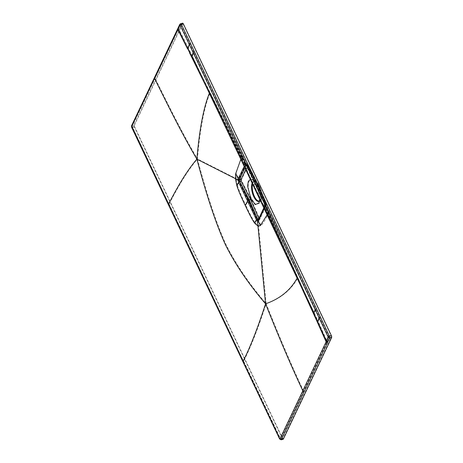 <?xml version="1.0" encoding="UTF-8"?>
<svg xmlns="http://www.w3.org/2000/svg" width="463" height="463" viewBox="0 0 463 463"><rect width="100%" height="100%" fill="white"/><g stroke="black" fill="none" stroke-linecap="round" stroke-linejoin="round"><path stroke-width="0.35" stroke-dasharray="2.31 1.74" d="M182.572 23.15A1.563 0.631 -104.3 0 0 182.341 23.37L134.102 124.802A1.563 0.631 -104.3 0 0 134.339 126.897L282.349 438.606A1.563 0.631 -104.3 0 0 283.113 439.318M281.134 439.821A1.563 0.631 -104.3 0 1 280.37 439.109L132.36 127.4A1.563 0.631 75.7 0 1 132.123 125.305L180.367 23.873L182.341 23.37M134.501 126.549L282.511 438.258A0.891 0.359 -104.3 0 0 282.951 438.669A0.891 0.359 -104.3 0 0 283.078 438.542L331.317 337.11A0.891 0.359 -104.3 0 0 331.184 335.912L183.174 24.209A0.891 0.359 -104.3 0 0 182.735 23.798A0.891 0.359 -104.3 0 0 182.607 23.926L134.368 125.357A0.891 0.359 -104.3 0 0 134.501 126.549L132.522 127.059A0.891 0.359 75.7 0 1 132.389 125.861L134.368 125.357M211.707 97.988L243.769 164.718L244.91 164.66L244.528 164.064A1.673 0.637 -27.2 0 1 245.135 164.243A1.673 0.637 -27.2 0 1 245.106 164.585L209.369 93.277M244.528 164.064L199.559 72.795M255.177 184.772A0.891 0.359 154.6 0 0 255.42 184.731L246.125 165.644L264.292 203.899L264.234 205.572L297.067 277.505A1.673 0.7 -24.4 0 1 297.24 277.673A1.673 0.7 -24.4 0 1 297.217 278.014L297.148 278.153M239.747 157.009A1.117 0.446 154.6 0 0 240.141 157.154L241.044 157.125L241.605 157.68L240.841 159.307M209.299 92.664A1.673 0.637 -26.4 0 1 209.461 92.808A1.673 0.637 -26.4 0 1 209.426 93.138L205.74 85.696M294.485 272.319L262.909 205.022L264.049 204.964L264.801 205.873L300.73 285.752M297.067 277.505L306.39 297.778M266.086 212.471A1.117 0.446 154.6 0 0 266.48 212.615L267.377 212.586L267.944 213.148L267.168 214.757M258.151 219.757L258.672 219.56L265.311 205.601L264.986 203.222L265.166 205.636L258.499 219.607L257.984 219.85L258.499 219.607L258.047 220.492M259.743 199.102L257.139 185.455L257.497 184.691L256.843 184.384L265.062 203.199A1.048 0.434 156.4 0 1 265.75 203.315L265.826 205.184A1.048 0.862 -154.6 0 1 265.311 205.601L265.166 205.636A0.891 0.735 25.4 0 0 264.726 206.55L264.003 208.072M250.356 179.326L253.128 180.13L257.139 185.455M244.944 167.936L246.183 165.326L247.346 165.881L246.038 165.36L244.881 167.797M245.743 169.62L247.497 165.933A1.048 0.862 25.4 0 0 246.183 165.326L246.461 165.071L246.154 165.112A1.673 0.434 -85.8 0 1 246.466 165.916L247.265 165.904L245.106 164.585L244.198 166.362M246.31 165.106L246.038 165.36A0.891 0.735 -154.6 0 1 244.921 164.845M246.194 165.117L246.119 165.112A1.673 0.434 -85.8 0 1 246.154 165.112L245.957 165.065A1.673 0.579 -64.5 0 0 245.766 165.065M244.91 164.66L246.125 165.644A1.673 0.579 -64.5 0 0 245.963 165.071L245.135 164.243L241.605 157.68M264.234 205.572A1.673 0.7 -23.6 0 1 264.877 205.827A1.673 0.7 -23.6 0 1 264.853 206.168L264.726 206.55M257.515 184.471L265.733 203.535A1.048 0.434 156.4 0 0 265.75 203.321L257.521 184.488L248.006 165.945A1.048 0.405 152.8 0 1 247.989 166.159L257.497 184.691M255.42 184.731L264.292 203.899A1.673 1.285 42.4 0 1 264.905 205.375L263.864 207.789M265.091 205.068L264.986 203.222L264.338 203.564A1.673 0.88 55.5 0 1 265.091 205.068L264.801 205.873M252.161 183.134A10.267 4.144 75.7 0 1 255.773 182.075A10.267 4.144 75.7 0 1 258.788 186.19A10.267 4.144 -104.3 0 1 260.333 199.929L258.863 203.078M259.488 201.069A10.267 4.144 -104.3 0 0 260.333 199.929M259.552 200.745A10.047 4.057 -104.3 0 0 260.235 199.773A10.047 4.057 -104.3 0 0 259.558 188.296A10.047 4.057 -104.3 0 0 253.799 181.722A10.047 4.057 -104.3 0 0 252.335 183.134A10.047 4.057 -104.3 0 0 252.248 183.319M259.054 201.087A10.047 4.057 -104.3 0 0 259.361 201.035A10.047 4.057 -104.3 0 0 260.825 199.622A10.047 4.057 -104.3 0 0 260.148 188.146A10.047 4.057 -104.3 0 0 254.39 181.571A10.047 4.057 -104.3 0 0 252.925 182.983A10.047 4.057 -104.3 0 0 252.566 183.985M256.357 181.67A10.545 4.26 75.7 0 0 252.121 184.801A10.545 4.26 75.7 0 0 254.303 196.711A10.545 4.26 -104.3 0 0 261.039 200.01A10.545 4.26 -104.3 0 0 259.448 185.894A10.545 4.26 75.7 0 0 256.357 181.67L253.707 179.725L257.798 185.159L260.38 194.992L259.558 203.164L255.802 204.71L251.403 198.61L248.683 191.115L248.162 183.429L249.979 179.331L253.707 179.725M251.403 198.61L249.192 200.491L257.411 219.335C258.001 220.486 258.51 220.747 258.944 220.11L265.583 206.151L265.235 202.852L257.017 184.037L258.094 184.54L257.798 185.159M249.192 200.491L239.678 181.988L239.296 178.724L246.31 164.417C247.213 164.255 247.977 164.66 248.602 165.638A1.719 0.666 152.8 0 0 247.52 165.54L257.017 184.037M248.081 165.766L248.573 165.991A1.719 0.666 152.8 0 0 248.602 165.638L258.128 184.199L266.335 203.402L266.428 204.391L259.789 218.351L259.349 218.119L251.108 199.229L241.57 180.68L241.443 179.719L248.081 165.766A1.719 1.412 25.4 0 0 245.934 164.77C246.553 164.197 247.08 164.458 247.52 165.54M258.586 220.452L258.944 220.11A1.719 1.412 -154.6 0 0 259.795 219.433L258.586 220.452M266.335 203.402A1.719 0.712 156.4 0 0 266.364 203.054A1.719 0.712 156.4 0 0 265.235 202.852L265.438 206.191L258.771 220.156L258.082 220.492L257.202 219.393L248.376 200.705L248.133 200.867L256.965 219.555L255.188 222.963C252.937 219.763 249.823 213.871 245.841 205.288L248.133 200.867L239.221 182.191L237.45 185.605C238.972 190.345 241.767 196.908 245.841 205.288M258.944 220.11L257.914 220.729L256.965 219.555L257.411 219.335A1.719 0.706 -23.6 0 0 259.349 218.119M246.31 164.417L247.439 165.557C246.75 164.382 246.2 164.133 245.784 164.805L239.116 178.77L238.914 180.13L239.469 182.046L248.376 200.705M247.439 165.557L246.478 165.268L255.53 184.396L246.64 165.569A2.344 0.613 -85.8 0 0 246.206 164.446A2.344 0.613 -85.8 0 0 246.154 164.446L245.506 164.672L238.844 178.649L238.63 180.119L239.221 182.191L239.678 181.988A1.719 0.666 -27.2 0 0 241.57 180.68M132.233 126.931L243.555 361.447L132.169 126.33L180.414 24.904L193.76 52.412L192.388 56.243L244.123 164.348L245.263 164.278L246.478 165.268A2.344 0.81 -64.5 0 0 246.252 164.463L245.506 164.672M255.593 184.39L264.512 203.216L264.402 204.594L265.461 205.867L258.661 220.382L257.914 220.729L258.562 225.961L255.188 222.963M238.914 180.13L236.026 178.504L237.45 185.605M241.443 179.719A1.719 1.412 25.4 0 0 239.296 178.724L238.844 178.649L236.234 173.596L236.026 178.504L197.452 158.977C207.111 195.374 216.597 223.826 225.903 244.325C235.621 263.887 249.042 283.674 266.161 303.687L258.562 225.961L260.895 225.527L258.661 220.382M245.263 164.278L245.778 164.417L244.881 163.688A2.344 0.891 -27.2 0 1 245.726 163.937A2.344 0.891 -27.2 0 1 245.691 164.411L242.195 157.518C238.931 164.035 236.946 169.394 236.234 173.596M244.881 163.688L209.837 92.311A2.344 0.897 -26.4 0 1 210.063 92.513A2.344 0.897 -26.4 0 1 210.017 92.976C204.206 107.011 200.016 129.015 197.452 158.977C184.859 173.874 176.125 190.872 168.943 204.206L132.227 127.018L132.163 126.04A0.446 0.37 25.4 0 0 132.169 126.33M209.837 92.311L192.226 56.735L192.388 56.243L199.258 70.538L263.262 204.652L264.402 204.594L264.593 205.202A2.344 0.978 -23.6 0 1 265.49 205.56A2.344 0.978 -23.6 0 1 265.455 206.035L297.813 277.875C291.117 290.052 280.566 298.658 266.161 303.687C280.248 338.985 292.674 367.963 303.433 390.633L326.716 341.682L314.25 313.711L314.4 313.202L244.123 164.348M253.689 184.5L255.53 184.396L264.645 203.523A2.344 1.8 42.4 0 1 265.507 205.589L265.565 205.323A2.344 1.233 55.5 0 0 264.512 203.216L265.16 202.875L265.565 205.323M240.349 156.644L241.408 156.743L242.195 157.518L242.23 157.038L246.247 164.463A2.344 0.81 -64.5 0 0 245.975 164.458M264.593 205.202L297.611 277.158A2.344 0.978 -24.4 0 1 297.854 277.401L265.461 205.867M243.845 361.481L280.532 438.762A0.891 0.359 -104.3 0 0 280.972 439.173A0.891 0.359 -104.3 0 0 281.099 439.046L329.343 337.614L329.21 336.416L316.287 309.024L315.772 309.371L314.4 313.202L263.262 204.652M297.611 277.158L314.25 313.711M266.688 212.112L307.102 297.738L297.848 277.395A2.344 0.978 -24.4 0 1 297.813 277.875L316.073 317.907M242.23 157.032L200.051 72.274L266.688 212.187L267.747 212.216L268.54 213.009C265.444 219.861 262.891 224.034 260.895 225.527M242.195 157.518L192.226 56.735M192.388 56.243L188.389 48.083L189.859 44.222L190.368 43.875L194.275 52.064L193.76 52.412L328.707 336.746L326.988 341.109L318.191 321.449L319.649 317.566L320.165 317.224M155.296 77.72A0.446 0.365 25.4 0 0 155.064 77.894L132.163 126.04A0.446 0.37 25.4 0 1 132.389 125.861L178.579 28.775A0.446 0.37 25.4 0 0 178.365 29.256L190.154 52.736M178.579 28.775L180.634 24.429L182.735 23.798M182.607 23.926L180.634 24.429L181.201 24.713L183.174 24.209M314.4 313.202L318.191 321.449L317.913 322.034M283.078 438.542L281.099 439.046A0.446 0.37 -154.6 0 1 280.532 438.779L303.433 390.633A0.446 0.365 -154.6 0 0 304.006 390.905M282.511 438.258L280.237 438.727L243.561 361.348C250.605 347.568 258.134 328.342 266.161 303.687M180.634 24.429A0.446 0.37 25.2 0 0 180.402 24.608L155.064 77.894A0.446 0.365 25.4 0 0 155.076 78.195C166.281 100.488 180.009 129.165 197.452 158.977M178.637 28.683L178.851 28.202L178.637 28.683L188.389 48.083L188.111 48.667M131.556 125.751A1.117 0.92 25.4 0 1 132.123 125.305L134.102 124.802M131.625 127.313A1.117 0.446 -25.4 0 0 132.36 127.4L134.339 126.897M155.03 77.165A1.117 0.92 25.4 0 0 154.463 77.61M178.319 28.22A1.117 0.92 25.4 0 0 177.746 28.665M178.591 27.647L178.018 28.093M180.367 23.873A1.117 0.92 25.2 0 0 179.794 24.325M279.64 439.028A1.117 0.446 -25.4 0 0 280.37 439.109L282.349 438.606M169.064 204.681A1.117 0.446 -25.4 0 1 168.329 204.594M243.683 361.823A1.117 0.446 -25.4 0 1 242.948 361.736M243.353 164.388L262.486 204.698M306.494 298.016L267.944 213.148M258.499 219.607L258.672 219.56A1.048 0.862 -154.6 0 0 259.187 219.144L258.053 219.966M258.748 218.252L259.187 218.484A1.048 0.862 -154.6 0 1 259.187 219.144L265.826 205.184A1.048 0.862 -154.6 0 0 265.826 204.524L265.733 203.535M259.187 218.484L265.826 204.524M247.497 165.933L247.989 166.159M248 165.933A1.048 0.405 152.8 0 0 247.346 165.881L256.843 184.384M248.573 165.991L258.094 184.54M266.428 204.391A1.719 1.412 -154.6 0 1 266.433 205.474A1.719 1.412 -154.6 0 1 265.583 206.151L265.328 206.417M259.789 218.351A1.719 1.412 -154.6 0 1 259.795 219.433L266.433 205.474L266.364 203.054L258.128 184.205M268.581 212.529L268.54 213.009M180.697 25.043L181.201 24.713L190.368 43.875M194.275 52.064L316.287 309.024M328.707 336.746L331.184 335.912M328.771 337.348A0.446 0.37 -154.8 0 0 329.343 337.614L331.317 337.11M327.295 341.96A0.446 0.37 -154.6 0 1 326.716 341.682L326.988 341.109L327.567 341.387M280.242 438.635L280.532 438.779M169.226 204.333L280.237 438.727L280.972 439.173L282.951 438.669M180.761 24.302L180.402 24.608A0.446 0.37 25.2 0 0 180.414 24.904M241.628 157.333L199.449 72.564M267.973 212.812L264.819 205.63M246.461 165.071C247.271 165.158 247.786 165.453 248.006 165.945M255.773 182.075L253.134 180.13M254.39 181.571L253.799 181.722M259.361 201.035L258.765 201.185M261.039 200.01L259.558 203.164M258.603 220.452L265.478 205.526M265.195 204.2L265.502 205.074L265.195 204.2"/><path stroke-width="0.69" d="M242.948 361.736A1.117 0.446 -25.4 0 1 242.971 361.499L279.652 438.791A1.117 0.446 -25.4 0 0 279.635 439.022L281.134 439.821L283.113 439.318A1.563 0.631 -104.3 0 0 283.344 439.098L331.583 337.666A1.563 0.631 -104.3 0 0 331.346 335.571L183.336 23.862A1.563 0.631 -104.3 0 0 182.572 23.15L180.367 23.873L181.363 24.365A1.117 0.446 154.4 0 0 180.101 25.199L193.158 52.591L191.786 56.422L187.799 48.256L189.257 44.396A1.117 0.446 154.4 0 1 190.53 43.534L316.449 308.682A1.117 0.446 154.6 0 0 315.17 309.55L313.798 313.382L243.769 164.718M131.573 126.48L154.486 78.351C165.69 100.645 179.418 129.322 196.862 159.133C184.268 174.024 175.535 191.022 168.353 204.351L131.573 126.48A1.117 0.92 25.4 0 1 131.556 125.751L154.463 77.61A1.117 0.92 25.4 0 0 154.486 78.351L178.052 28.845L211.707 97.988M154.463 77.61L178.024 28.093L178.052 28.845L179.818 25.054L180.101 25.199M281.134 439.821A1.563 0.631 -104.3 0 0 281.365 439.601L329.604 338.169L329.372 336.074L316.449 308.682M209.426 93.138C203.616 107.173 199.431 129.171 196.862 159.133C206.527 195.525 216.007 223.97 225.313 244.47C235.03 264.026 248.446 283.813 265.571 303.826C279.97 298.791 290.521 290.191 297.217 278.014M199.559 72.795L191.624 56.932M191.786 56.422L243.353 164.388M327.827 341.943L326.392 341.248L328.111 336.902L193.158 52.591A1.117 0.446 154.6 0 1 194.437 51.723M327.555 342.516A1.117 0.92 -154.6 0 1 326.12 341.821L326.392 341.248L317.589 321.6L319.048 317.734A1.117 0.446 154.8 0 1 320.327 316.877M283.344 439.098L281.365 439.601A1.117 0.92 -154.6 0 1 279.936 438.93L326.12 341.821L313.636 313.885L313.798 313.382L294.485 272.319M304.266 391.461A1.117 0.92 -154.6 0 1 302.837 390.778C292.078 368.108 279.652 339.124 265.571 303.826C257.544 328.487 250.008 347.713 242.971 361.499L168.353 204.351A1.117 0.446 -25.4 0 0 168.329 204.594L131.625 127.308L131.556 125.751M267.168 214.757L260.299 225.66L257.966 226.094L265.571 303.826M264.003 208.072L258.047 220.492L257.324 220.799L257.966 226.094L254.598 223.102C252.347 219.908 249.233 214.016 245.251 205.433L247.543 201.006L256.38 219.67L254.598 223.102M240.841 159.307L235.65 173.758L235.441 178.666L196.862 159.133M244.198 166.362L238.266 178.834L238.08 180.275L235.441 178.666L236.865 185.756C238.381 190.49 241.177 197.047 245.251 205.433M306.39 297.778L313.636 313.885M313.798 313.382L317.589 321.6L317.317 322.173M244.881 167.797L239.209 180.315L257.353 219.051L257.984 219.85L258.499 219.607L258.047 220.492L260.299 225.66M257.984 219.85A0.891 0.776 109.4 0 0 257.324 220.799L256.38 219.67L257.567 218.993L258.672 219.56M259.743 199.102L258.863 203.078L255.182 204.588L250.877 198.615L249.343 200.149L239.834 181.646L239.545 179.285L244.944 167.936M250.877 198.615L247.578 186.184L248.284 181.438L250.356 179.326M259.187 218.484L258.748 218.252L250.512 199.379L240.986 180.848A1.048 0.405 -27.2 0 1 239.834 181.646L238.648 182.324L247.543 201.006A0.891 0.359 154.6 0 1 248.533 200.369M239.209 180.315A0.891 0.301 176.4 0 1 238.08 180.275L238.648 182.324L236.865 185.756M240.986 180.848L240.858 179.893A1.048 0.862 25.4 0 0 239.545 179.285L238.266 178.834L235.65 173.758M259.488 201.069A10.267 4.144 -104.3 0 1 253.776 196.723A10.267 4.144 75.7 0 1 252.161 183.134M252.248 183.319A10.047 4.057 -104.3 0 0 253.07 194.773A10.047 4.057 -104.3 0 0 258.765 201.185A10.047 4.057 -104.3 0 0 259.552 200.745M252.566 183.985A10.047 4.057 -104.3 0 0 253.765 194.9A10.047 4.057 -104.3 0 0 259.054 201.087M177.746 28.665A1.117 0.92 25.4 0 0 177.775 29.418L187.527 48.829M178.018 28.093L179.8 24.325A1.117 0.92 25.2 0 0 179.818 25.054M190.53 43.534L181.363 24.365L183.336 23.862M328.111 336.902A1.117 0.446 154.8 0 1 329.372 336.074L331.346 335.571M328.174 337.498A1.117 0.92 -154.8 0 0 329.604 338.169L331.583 337.666M205.74 85.696L189.57 52.898M239.747 156.818A1.117 0.446 154.6 0 0 239.747 157.009L306.494 298.016M300.73 285.752L315.471 318.046M262.486 204.698L262.909 205.022M258.748 218.252A1.048 0.434 -23.6 0 1 257.567 218.993L249.343 200.149M240.858 179.893L245.743 169.62M179.8 24.325L180.593 23.654M199.449 72.564L239.747 157.003M279.635 439.017L168.329 204.588M263.864 207.789L258.215 219.861"/></g></svg>
